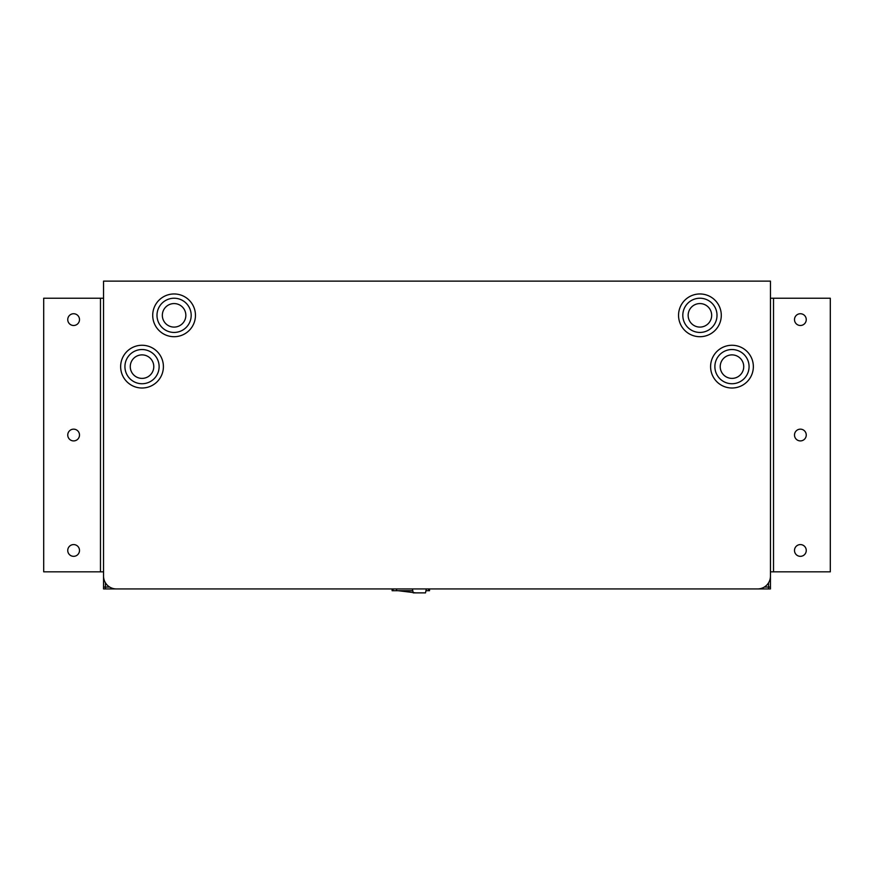 <?xml version="1.0" encoding="UTF-8"?>
<svg xmlns="http://www.w3.org/2000/svg" width="874" height="874" viewBox="0 0 874 874"><rect width="100%" height="100%" fill="white"/><g stroke="black" fill="none" stroke-linecap="round" stroke-linejoin="round"><path stroke-width="1.31" d="M743.73 588.934L768.574 588.934L768.574 587.055L764.313 587.055M130.27 588.934L105.426 588.934L105.426 587.055L103.547 587.055L103.547 571.836L43.7 571.836L43.7 298.231L100.477 298.231L100.477 571.836M437.535 588.934L436.465 588.934M773.523 571.836L773.523 298.231L830.3 298.231L830.3 571.836L770.453 571.836L770.453 587.055L768.574 587.055L768.574 582.794M770.453 283.012L770.453 298.231L773.523 298.231M768.65 587.055L768.65 588.934L770.453 588.934L770.453 587.055M100.477 298.231L103.547 298.231L103.547 283.012M105.35 587.055L105.35 588.934L103.547 588.934L103.547 587.055M699.91 303.573A11.755 11.755 0 0 0 688.155 315.328A11.755 11.755 0 0 0 699.91 327.094A11.755 11.755 0 0 0 711.665 315.328A11.755 11.755 0 0 0 699.91 303.573M699.91 293.959A21.38 21.38 0 0 0 678.541 315.328A21.38 21.38 0 0 0 699.91 336.709A21.38 21.38 0 0 0 721.29 315.328A21.38 21.38 0 0 0 699.91 293.959M699.91 332.437A17.098 17.098 0 0 0 717.008 315.328A17.098 17.098 0 0 0 699.91 298.231A17.098 17.098 0 0 0 682.812 315.328A17.098 17.098 0 0 0 699.91 332.437M731.975 354.877A11.755 11.755 0 0 0 720.22 366.632A11.755 11.755 0 0 0 731.975 378.387A11.755 11.755 0 0 0 743.73 366.632A11.755 11.755 0 0 0 731.975 354.877M731.975 345.263A21.38 21.38 0 0 0 710.595 366.632A21.38 21.38 0 0 0 731.975 388.012A21.38 21.38 0 0 0 753.355 366.632A21.38 21.38 0 0 0 731.975 345.263M731.975 383.73A17.098 17.098 0 0 0 749.073 366.632A17.098 17.098 0 0 0 731.975 349.534A17.098 17.098 0 0 0 714.877 366.632A17.098 17.098 0 0 0 731.975 383.73M142.025 354.877A11.755 11.755 0 0 0 130.27 366.632A11.755 11.755 0 0 0 142.025 378.387A11.755 11.755 0 0 0 153.78 366.632A11.755 11.755 0 0 0 142.025 354.877M142.025 345.263A21.38 21.38 0 0 0 120.645 366.632A21.38 21.38 0 0 0 142.025 388.012A21.38 21.38 0 0 0 163.405 366.632A21.38 21.38 0 0 0 142.025 345.263M142.025 383.73A17.098 17.098 0 0 0 159.123 366.632A17.098 17.098 0 0 0 142.025 349.534A17.098 17.098 0 0 0 124.927 366.632A17.098 17.098 0 0 0 142.025 383.73M174.09 303.573A11.755 11.755 0 0 0 162.335 315.328A11.755 11.755 0 0 0 174.09 327.094A11.755 11.755 0 0 0 185.845 315.328A11.755 11.755 0 0 0 174.09 303.573M174.09 293.959A21.38 21.38 0 0 0 152.71 315.328A21.38 21.38 0 0 0 174.09 336.709A21.38 21.38 0 0 0 195.459 315.328A21.38 21.38 0 0 0 174.09 293.959M174.09 332.437A17.098 17.098 0 0 0 191.188 315.328A17.098 17.098 0 0 0 174.09 298.231A17.098 17.098 0 0 0 156.992 315.328A17.098 17.098 0 0 0 174.09 332.437M103.547 281.133L103.547 576.108A12.826 12.826 0 0 0 116.373 588.934L757.627 588.934A12.826 12.826 0 0 0 770.453 576.108L770.453 281.133L103.547 281.133M412.419 588.934L413.216 592.867L425.507 592.867L426.315 588.934M412.779 590.715L392.109 590.715L392.109 588.934M429.516 588.934L429.516 590.715L425.955 590.715M398.391 590.737L415.806 592.867M800.376 429.156A5.878 5.878 0 0 0 794.499 435.034A5.878 5.878 0 0 0 800.376 440.911A5.878 5.878 0 0 0 806.254 435.034A5.878 5.878 0 0 0 800.376 429.156M800.376 313.733A5.878 5.878 0 0 0 794.499 319.611A5.878 5.878 0 0 0 800.376 325.489A5.878 5.878 0 0 0 806.254 319.611A5.878 5.878 0 0 0 800.376 313.733M800.376 544.578A5.878 5.878 0 0 0 794.499 550.456A5.878 5.878 0 0 0 800.376 556.334A5.878 5.878 0 0 0 806.254 550.456A5.878 5.878 0 0 0 800.376 544.578M73.624 440.911A5.878 5.878 0 0 0 79.501 435.034A5.878 5.878 0 0 0 73.624 429.156A5.878 5.878 0 0 0 67.746 435.034A5.878 5.878 0 0 0 73.624 440.911M73.624 556.334A5.878 5.878 0 0 0 79.501 550.456A5.878 5.878 0 0 0 73.624 544.578A5.878 5.878 0 0 0 67.746 550.456A5.878 5.878 0 0 0 73.624 556.334M73.624 325.489A5.878 5.878 0 0 0 79.501 319.611A5.878 5.878 0 0 0 73.624 313.733A5.878 5.878 0 0 0 67.746 319.611A5.878 5.878 0 0 0 73.624 325.489M109.687 587.055L105.426 587.055L105.426 582.794M396.599 590.715L396.599 588.934M393.038 588.934L393.038 590.715M428.599 590.715L428.599 588.934"/></g></svg>
